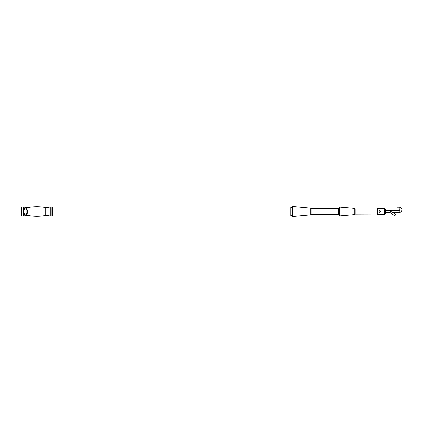 <?xml version="1.0" encoding="UTF-8"?>
<svg xmlns="http://www.w3.org/2000/svg" width="423" height="423" viewBox="0 0 423 423"><rect width="100%" height="100%" fill="white"/><g stroke="black" fill="none" stroke-linecap="round" stroke-linejoin="round"><path stroke-width="0.63" d="M24.005 212.69L24.005 210.31L23.725 210.183C24 208.201 24.978 207.63 26.649 208.465L27.294 210.141L27.294 212.859L26.649 214.535C24.973 215.37 24 214.799 23.725 212.817L24.005 212.69C23.857 214.503 26.839 214.577 26.861 212.69L26.861 210.31C26.85 208.423 23.857 208.491 24.005 210.31L24.042 209.977M26.649 208.465L25.824 208.01M25.301 208.005L24.64 208.29M24.291 208.613L24.005 209.031M26.231 214.847L26.908 214.207M27.109 213.816L27.246 213.356M27.294 212.859L26.861 212.69L26.823 213.007M21.98 216.021L21.51 215.63L21.51 211.5L21.51 215.63A23.794 23.794 0 0 1 21.51 207.37L21.51 211.5L21.51 207.37L21.98 206.979L21.98 216.021L23.424 216.021L23.424 206.979L23.625 215.979L26.649 215.302L27.976 215.429L27.976 207.571C33.882 206.466 39.783 206.466 45.689 207.571L47.016 207.698L50.242 206.979L50.242 216.021L51.886 216.021L51.886 206.979L50.242 206.979M52.796 211.5L52.796 207.693L52.219 207.117L52.219 215.883L52.796 215.307L52.796 211.5M292.161 215.545L290.733 215.545L290.733 207.455L292.161 207.455M292.637 216.497L292.161 216.021L292.161 206.979L292.637 206.503L292.637 216.497L310.82 214.821L310.82 208.179L311.196 208.528M338.321 214.477L311.196 214.477L311.196 208.523L338.321 208.523M339.035 207.577L339.51 207.101L339.51 215.899L339.035 215.423L339.035 211.5L339.035 215.069L338.321 215.069L338.321 207.931L339.035 207.931L339.035 211.5L339.035 207.931M377.58 208.957L355.214 208.957L355.214 214.117L377.58 214.043M26.438 209.295L26.823 209.988M25.814 214.064L25.533 214.112M24.143 213.298L24.042 213.023M26.861 210.31L27.294 210.141M379.516 210.786L379.722 210.786A0.714 0.714 0 0 0 379.008 211.5A0.714 0.714 0 0 1 379.722 210.786A0.714 0.714 0 0 1 380.436 211.5A0.714 0.714 0 0 1 379.722 212.214A0.714 0.714 0 0 1 379.008 211.5A0.714 0.714 0 0 0 379.722 212.214A0.714 0.714 0 0 0 380.436 211.5A0.714 0.714 0 0 0 379.722 210.786L379.865 210.77M379.579 212.23L379.928 212.214M380.451 211.352L380.467 211.5C379.97 212.457 379.473 212.457 378.976 211.5C379.473 210.543 379.97 210.543 380.467 211.5L380.451 211.643M380.245 212.029L379.87 212.23M379.574 212.23L379.103 211.912M384.719 208.528L385.432 209.242L385.432 213.758L384.719 214.472L384.719 208.528L377.58 208.528L377.58 214.472L384.719 214.472M379.309 210.881L379.579 210.77M399.233 207.217L399.233 209.121L397.091 209.121L397.091 207.217L399.233 207.217A2.617 2.617 0 0 1 401.85 209.834A2.617 2.617 0 0 1 399.233 212.452L393.279 212.452L395.875 214.271L394.786 215.83L389.964 212.452L390.265 211.5L393.279 212.452M399.233 209.121A0.714 0.714 0 0 1 399.947 209.834A0.714 0.714 0 0 1 399.233 210.548L385.432 210.548M389.964 212.452L385.432 212.452M27.976 215.429C33.882 216.534 39.783 216.534 45.689 215.429L45.689 207.571M45.689 215.429L47.016 215.302L50.041 215.979L50.041 207.021M23.725 212.817L23.725 210.183M339.51 215.899L354.818 214.583L354.818 208.417L355.214 208.883M379.008 211.5A0.714 0.714 0 0 1 379.722 210.786A0.714 0.714 0 0 1 380.436 211.5M399.233 212.452L399.233 210.548M27.976 207.571L26.649 207.698L23.625 207.021M23.424 206.979L21.98 206.979M51.886 206.979L52.219 207.117M290.733 208.053L52.796 208.053M290.733 214.947L52.796 214.947M292.637 206.503L310.82 208.179M339.51 207.101L354.818 208.417M354.818 214.583L355.214 214.117M310.82 214.821L311.196 214.472M51.886 216.021L52.219 215.883"/></g></svg>
